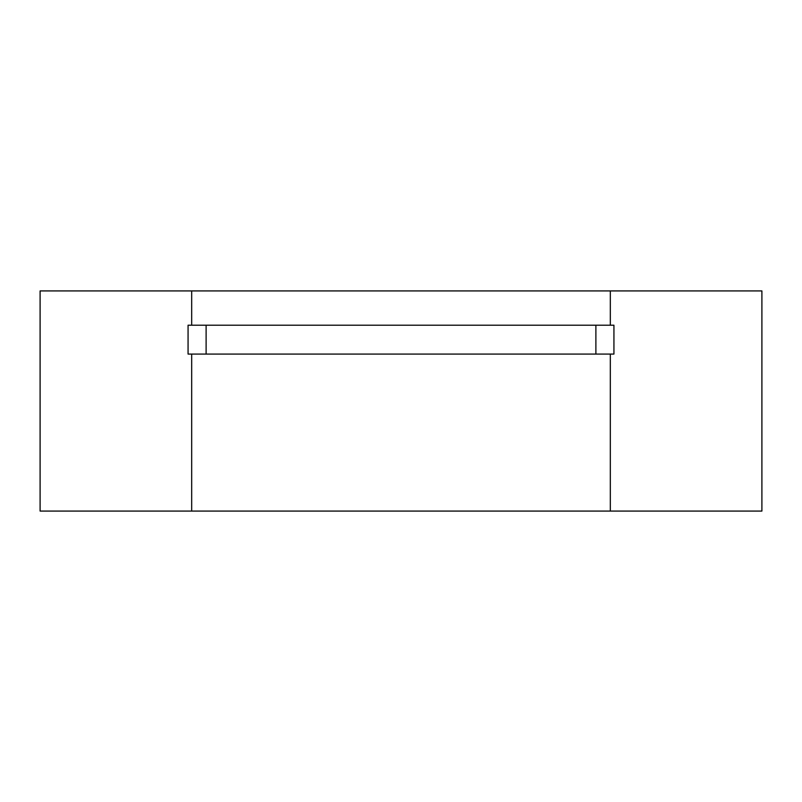 <?xml version="1.0" encoding="UTF-8"?>
<svg xmlns="http://www.w3.org/2000/svg" width="802" height="802" viewBox="0 0 802 802"><rect width="100%" height="100%" fill="white"/><g stroke="black" fill="none" stroke-linecap="round" stroke-linejoin="round"><path stroke-width="1.2" d="M191.678 511.075L761.9 511.075L761.9 290.925L40.1 290.925L40.1 511.075L191.678 511.075L191.678 354.083M206.114 325.211L188.069 325.211L188.069 354.083L206.114 354.083L206.114 325.211L613.931 325.211L613.931 354.083L595.886 354.083L595.886 325.211M595.886 354.083L206.114 354.083M191.678 325.211L191.678 290.925M610.322 511.075L610.322 354.083M610.322 325.211L610.322 290.925"/></g></svg>
